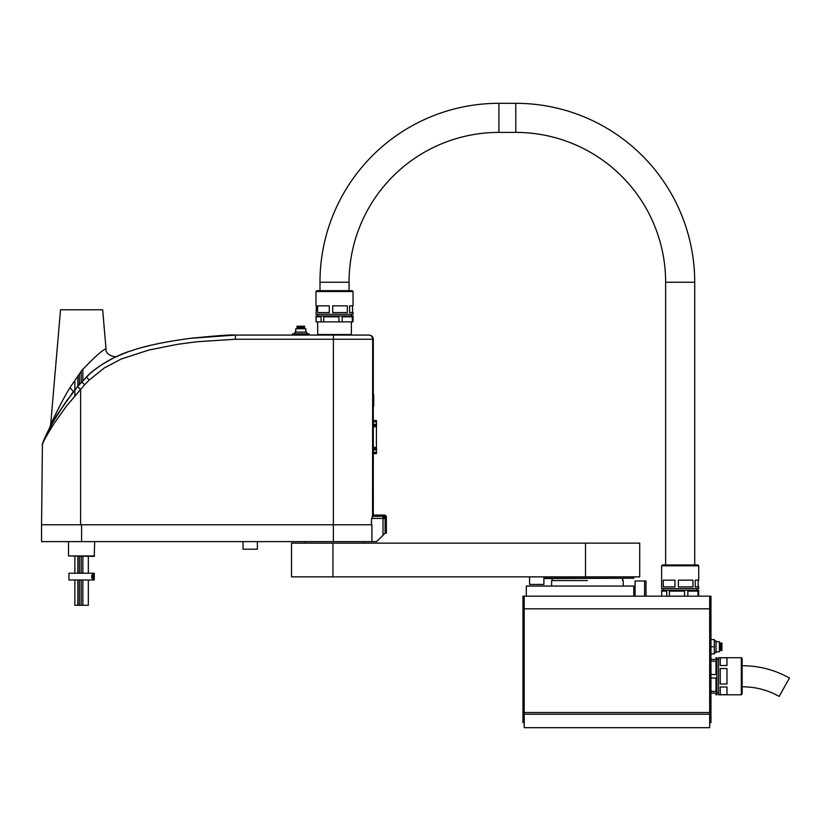 <?xml version="1.0" encoding="UTF-8"?>
<svg xmlns="http://www.w3.org/2000/svg" width="831" height="831" viewBox="0 0 831 831"><rect width="100%" height="100%" fill="white"/><g stroke="black" fill="none" stroke-linecap="round" stroke-linejoin="round"><path stroke-width="1.25" d="M709.684 714.203L524.205 714.203L524.205 727.686L709.684 727.686L709.684 608.811L709.684 714.203M524.205 596.17L524.205 714.203L524.205 596.17L522.948 596.17L522.948 608.811L710.952 608.811L710.952 596.17L709.684 596.17L709.684 608.811L709.684 596.17L524.205 596.17M646.03 596.17L646.03 580.994L635.071 580.994L635.071 596.17M524.205 722.627L522.948 722.627L522.948 608.811M710.952 608.811L710.952 722.627L709.684 722.627M716.852 693.127L718.535 693.127M716.852 659.399L718.535 659.399M710.952 693.127L716.01 693.127L716.01 694.809L716.852 694.809L716.852 657.716L716.01 657.716L716.01 659.399L710.952 659.399M710.952 661.144L716.01 661.144L716.01 674.523L710.952 674.523M710.952 678.003L716.01 678.003L716.01 691.382L710.952 691.382M742.145 693.968L742.145 658.557L741.304 657.716L741.304 694.809L742.145 693.968M720.228 657.799L726.969 657.799L726.969 665.527L720.228 665.527L720.228 657.799M720.228 686.998L726.969 686.998L726.969 694.726L720.228 694.726L720.228 686.998M720.228 668.54L726.969 668.54L726.969 683.986L720.228 683.986L720.228 668.54M741.304 657.716L718.535 657.716L718.535 694.809L741.304 694.809M742.145 686.801C755.379 686.79 767.719 690 779.146 696.42L789.45 678.034C774.793 669.838 759.025 665.735 742.145 665.724M721.91 642.955L721.91 650.548L720.643 650.548L720.643 642.955L721.91 642.955M716.01 641.698L719.376 641.698L719.376 651.816L716.01 651.816M714.317 652.657L716.01 652.657L716.01 640.857L714.317 640.857M710.952 639.59L714.317 639.59L714.317 653.924L710.952 653.924M710.952 646.757L714.317 646.757M587.444 586.052L633.804 586.052L633.804 596.17L526.314 596.17L526.314 586.052L587.444 586.052M498.922 103.314L498.922 132.399A149.86 149.86 0 0 0 349.062 282.249L319.977 282.249A178.945 178.945 0 0 1 498.922 103.314L515.781 103.314L515.781 132.399A149.86 149.86 0 0 1 665.631 282.249L665.631 564.976M515.781 103.314A178.945 178.945 0 0 1 694.716 282.249L665.631 282.249M661.632 580.152L661.632 588.587L698.726 588.587L698.726 586.894L695.256 586.894L695.256 580.152L698.726 580.152L698.726 565.818L661.632 565.818L661.632 580.152M678.376 586.894L678.376 580.152L692.981 580.152L692.981 586.894L678.376 586.894M663.283 586.894L663.283 580.152L674.959 580.152L674.959 586.894L663.283 586.894M698.726 565.818L697.884 564.976L662.473 564.976L661.632 565.818M698.206 580.152L698.206 586.894M687.839 596.17L687.839 591.111L697.978 591.111L697.978 596.17M698.632 596.17L698.726 590.27L661.632 590.27L661.632 591.111L666.753 591.111L666.753 596.17M661.715 596.17L661.715 591.111M669.381 596.17L669.381 591.111L684.557 591.111L684.557 596.17M315.967 305.86L316.497 305.86L315.967 314.295L353.061 314.295L353.061 312.601L349.602 312.601L349.602 305.86L353.061 305.86L353.061 291.525L315.967 291.525L315.967 305.86M332.712 312.601L332.712 305.86L347.316 305.86L347.316 312.601L332.712 312.601M317.629 312.601L317.629 305.86L329.294 305.86L329.294 312.601L317.629 312.601M353.061 291.525L352.219 290.684L316.808 290.684L315.967 291.525M342.185 316.819L352.313 316.819L352.313 321.877L352.978 321.877L353.061 315.977L315.967 315.977L315.967 316.819L321.098 316.819L321.098 321.877L323.726 321.877L323.726 316.819L338.892 316.819L338.892 321.877L342.185 321.877L342.185 316.819M321.098 321.877L316.06 321.877L316.06 316.819M351.378 321.877L351.378 334.519L317.66 334.519L317.66 321.877M352.541 305.86L352.541 312.601M352.313 321.877L342.185 321.877M323.726 321.877L338.892 321.877M587.444 580.568L551.607 580.568L587.444 580.568M543.9 578.21L633.804 578.21L633.804 576.859M543.9 578.553L633.804 578.21M639.714 543.142L639.704 576.859L332.94 576.859L332.94 543.142L639.714 543.142M332.94 576.859L291.525 576.859L291.525 543.142L332.94 543.142M106.036 348.968L102.67 309.776L60.518 309.776L50.67 424.651C51.761 421.992 61.473 401.466 69.908 387.713L81.594 370.709C95.087 356.499 103.241 349.249 106.036 348.968C105.028 355.471 117.088 358.192 117.846 355.959L126.738 352.386M371.956 336.202L371.073 335.568M343.795 335.07L338.736 335.07M283.091 335.07L278.032 335.07M42.423 444.034L41.55 524.766L80.597 524.766L80.628 389.303L66.387 406.224L54.327 423.114C46.505 435.641 42.474 443.016 42.246 445.219C42.516 442.913 46.526 435.558 54.306 423.156L66.532 406.016L84.648 384.753L81.646 381.938L80.617 383.07M88.481 375.103L77.512 386.623C62.605 406.452 54.649 417.91 53.641 421.005L46.152 434.831L42.423 444.045C42.423 443.193 47.118 431.434 53.61 421.047L64.683 403.679L77.512 386.623L80.628 389.303M50.546 426.396L51.46 424.766M73.336 391.765L59.437 411.615M61.473 408.478L62.076 407.564M63.457 405.486L65.483 402.516M65.753 402.121L67.695 399.347M71.643 393.967L72.619 392.699M88.325 375.238L89.26 374.386M90.849 372.974L94.225 370.159M95.638 369.057L101.548 364.819M102.379 364.279L109.09 360.28M130.903 350.931L132.358 350.443M143.098 347.254L149.912 345.509M155.179 344.294L156.934 343.909M190.039 338.362L235.453 335.07C232.161 334.54 216.995 335.641 189.977 338.373C164.029 341.925 144.469 346.07 131.288 350.807C120.256 353.528 96.074 366.149 86.403 377.056L89.229 380.047L104.145 368.06L121.191 359.023L148.78 350.069L177.335 344.356L196.604 341.78L235.35 339.245L333.397 339.245L333.356 524.766L80.597 524.766M373.296 379.185L373.296 339.287L373.296 379.185M373.296 438.197L373.296 393.956A2.524 2.524 0 0 1 373.721 395.348L373.721 405.466A2.524 2.524 0 0 1 373.296 406.868L373.296 420.559L376.505 420.559L376.505 421.805L373.296 421.805M81.594 541.625L81.594 524.766L41.55 524.766L41.55 541.625L371.924 541.625L371.924 524.766L333.356 524.766L371.395 524.766L371.561 518.991L373.296 514.046L373.296 339.287C373.046 336.721 371.644 335.319 369.089 335.07L370.636 335.371M373.296 442.705L373.296 497.218L373.296 453.601L376.505 453.601L376.505 452.365L373.296 452.365M373.296 501.727L373.296 513.797L373.296 501.727M372.423 336.711L373.296 339.287L372.683 339.245C372.454 336.711 371.249 335.319 369.089 335.07L235.453 335.07L235.35 339.245M293.208 335.07L284.773 335.07M373.296 449.883L376.505 449.883L376.505 448.636L373.296 448.636L376.422 448.304L376.422 447.462L373.296 447.462M373.296 426.708L376.422 426.708L376.422 425.867L373.296 425.524L376.505 425.524L376.505 421.805M373.296 514.046L372.548 515.594L372.683 339.245L333.397 339.245L333.501 335.07M90.444 373.327L91.794 372.163M94.516 369.93L97.269 367.821M101.569 364.809L112.704 358.379M114.387 357.559L117.701 356.021M116.787 356.437L116.247 356.686M110.045 359.761L105.537 362.316M96.126 368.684L94.661 369.816M77.512 386.623L86.403 377.056M382.998 516.331L382.998 518.44L385.106 518.44L382.998 516.331L372.153 516.331L384.254 516.331A0.841 0.841 0 0 1 385.106 517.173L385.106 533.19L386.363 533.19L386.363 517.173A2.109 2.109 0 0 0 384.254 515.064L372.87 515.064M373.296 424.288L376.505 424.288M376.422 425.867L373.296 425.867M376.422 426.708L376.422 447.462M376.505 449.883L376.505 452.365M304.593 326.219L296.999 326.219L296.999 327.487L304.593 327.487L304.593 326.219L304.593 327.487M297.425 327.487L297.425 328.744L297.425 327.487M304.167 327.487L304.167 328.744L304.167 327.487M295.732 328.744L295.732 332.12L295.732 328.744L305.85 328.744L305.85 332.12M294.891 332.12L294.891 333.802L294.891 332.12L306.701 332.12L306.701 333.802M296.999 326.219L296.999 327.487M304.935 335.07L304.935 333.802L292.522 333.802L292.522 335.07M304.935 333.802L309.07 333.802L309.07 335.07M296.657 333.802L296.657 335.07M257.381 541.625L257.381 549.208L243.047 549.208L243.047 541.625M385.106 518.44L385.106 533.19L382.998 535.299L382.998 518.44L371.592 518.44M371.924 541.625L376.672 541.625L382.998 535.299M79.371 373.919L79.371 384.462M79.371 556.375L79.371 573.234M79.371 579.986L79.371 605.28L74.852 605.28L74.852 579.986M88.325 579.986L88.325 605.28L81.168 605.28L81.168 579.986M82.851 369.213L82.851 380.65M82.851 556.375L82.851 573.234M82.851 579.986L82.851 605.28M81.168 573.234L81.168 556.375M81.168 382.457L81.168 371.436M81.168 605.28L79.371 605.28M88.325 573.234L88.325 556.375M77.854 605.28L77.854 579.986M77.854 573.234L77.854 556.375M77.854 386.207L77.854 376.111M94.661 555.96L68.526 555.96L94.246 556.375L94.661 541.625M94.194 577.628L93.124 579.145L93.124 574.086L94.194 575.592L94.194 577.628A2.524 2.4 -90 0 1 92.677 579.041M85.614 573.234L94.246 573.234L94.246 579.986L68.952 579.986L68.952 573.234L85.614 573.234M91.701 578.012A1.433 1.361 90 0 0 93.352 576.61A1.433 1.361 90 0 0 91.701 575.208M91.535 575.654A1.433 1.361 -90 0 1 91.535 577.566M92.677 574.179A2.524 2.4 -90 0 1 94.194 575.592M529.576 576.859L529.576 584.453L543.9 584.453L543.9 576.859M524.205 712.51L709.684 712.51M644.596 580.994L644.596 596.17M585.523 543.142L585.523 576.859M84.648 384.753L89.229 380.047M79.859 383.912L73.024 392.159C73.346 391.463 72.307 389.978 69.908 387.713M333.356 524.766L333.356 541.625M720.643 643.381L719.376 643.381M720.643 650.122L719.376 650.122M349.062 282.249L349.062 290.684M694.716 282.249L694.716 564.976M319.977 282.249L319.977 290.684M498.922 132.399L515.781 132.399M663.315 590.27L663.315 588.587M697.043 590.27L697.043 588.587M317.66 315.977L317.66 314.295M351.378 315.977L351.378 314.295M623.271 586.052L623.271 580.568M551.607 586.052L551.607 580.568M622.398 580.235L622.845 578.553M552.48 580.235L552.033 578.553M305.008 543.142L305.008 541.625M364.03 543.142L364.03 541.625M50.67 424.651L49.683 427.965M117.846 355.959L114.73 357.392M112.237 358.618L110.835 359.345M109.214 360.207L101.299 364.996M94.609 369.857L91.171 372.704M74.852 573.234L74.852 556.375M74.852 395.712L74.852 380.743M68.526 541.625L68.526 555.96"/></g></svg>
